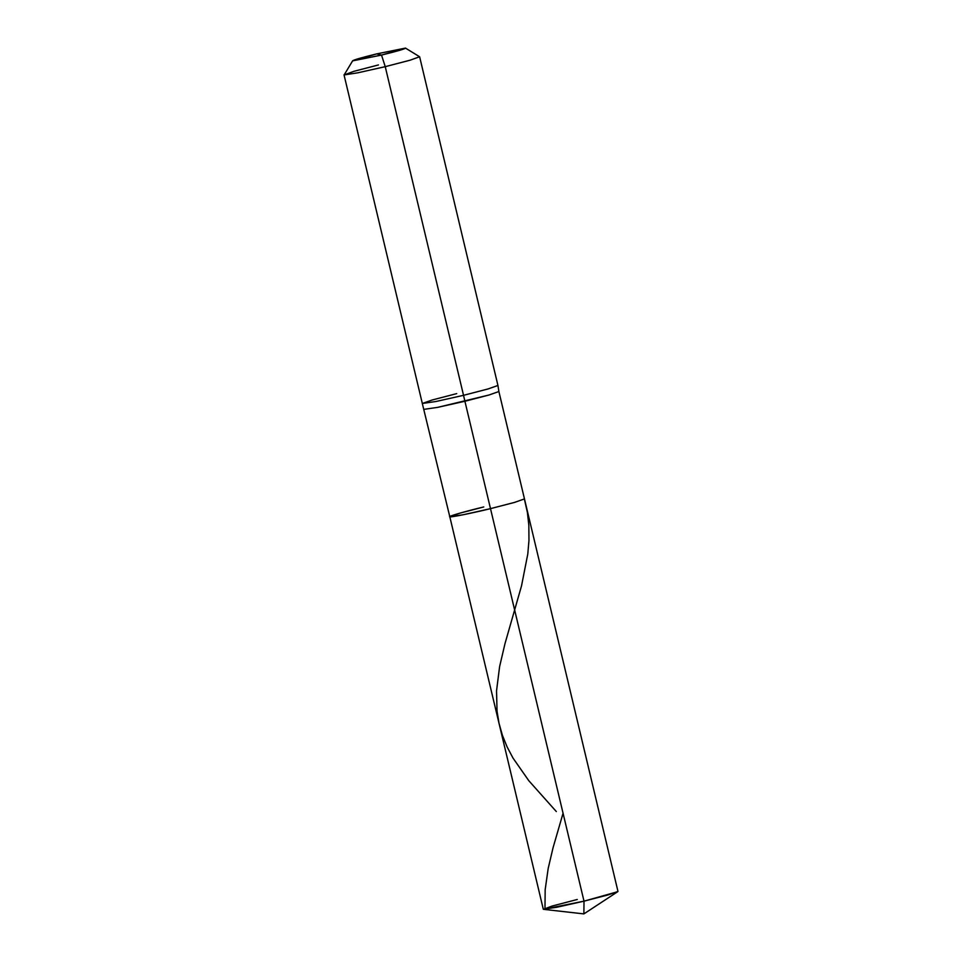 <?xml version="1.0" encoding="UTF-8"?>
<svg xmlns="http://www.w3.org/2000/svg" width="962" height="962" viewBox="0 0 962 962"><rect width="100%" height="100%" fill="white"/><g stroke="black" fill="none" stroke-linecap="round" stroke-linejoin="round"><path stroke-width="1.44" d="M577.272 899.482L551.972 906.084L543.458 909.318L584.006 901.166L583.874 913.9L584.006 901.166L556.721 907.274L543.302 909.222L449.795 516.69L463.215 514.754L490.5 508.645L584.006 901.166L608.176 894.888L617.977 891.425L524.47 498.905L514.67 502.368L490.5 508.645L584.006 901.166L617.772 891.666L583.874 913.9L543.59 909.343M483.766 506.95L459.595 513.227L449.795 516.69L463.215 514.754L490.5 508.645L514.67 502.368L524.47 498.905L498.881 391.522L489.081 394.985L464.911 401.262L490.5 508.645C472.246 513.131 449.939 517.604 449.939 516.786C446.608 516.774 465.211 511.363 483.766 506.95C465.211 511.363 446.608 516.774 449.939 516.786C449.939 517.604 472.246 513.131 490.5 508.645L464.911 401.262L437.638 407.371L424.206 409.319L437.638 407.371L489.081 394.985L498.881 391.522L497.943 385.473L487.914 388.997L463.54 395.322L464.911 401.262L463.54 395.322L435.906 401.515L422.318 403.475L435.906 401.515L463.54 395.322L488.011 388.961L497.943 385.461L419.636 56.794L409.716 60.305L385.245 66.667L463.54 395.322L385.245 66.667L381.517 55.074L376.743 53.872L405.495 48.1C405.255 48.87 397.258 51.19 381.517 55.074L352.765 60.846L376.743 53.872C361.003 57.756 353.006 60.077 352.765 60.846L381.517 55.074L376.743 53.872L405.495 48.1L419.588 56.746L410.317 60.137L385.245 66.667L381.517 55.074L405.567 48.124M456.722 393.614L432.142 400L422.318 403.487L449.795 516.69M378.427 64.947L353.944 71.308L344.168 74.916L357.611 72.847L385.245 66.667L357.611 72.847L344.168 74.916L352.681 60.726M556.325 811.555L528.811 780.711L512.986 758.044L507.046 746.777L502.38 735.221L499.037 723.376L497.041 711.195L496.536 690.848L499.603 666.63L504.978 643.686L521.524 585.87L527.789 554.04L528.956 540.548L528.847 525.288L527.38 512.373L524.374 499.05M544.973 909.294L545.165 889.742L548.184 868.458L553.09 847.594L563.059 813.251M344.023 74.82L422.318 403.475"/></g></svg>
